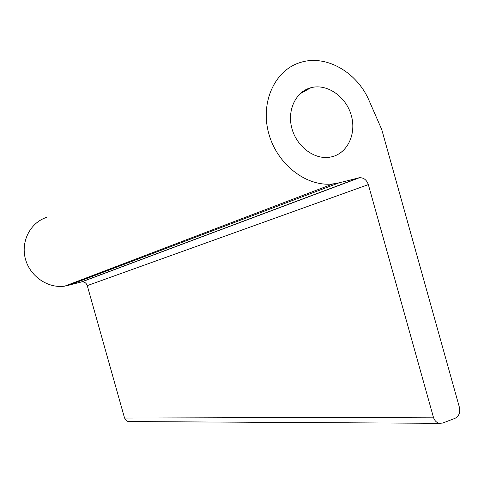<?xml version="1.0" encoding="UTF-8"?>
<svg xmlns="http://www.w3.org/2000/svg" width="484" height="484" viewBox="0 0 484 484"><rect width="100%" height="100%" fill="white"/><g stroke="black" fill="none" stroke-linecap="round" stroke-linejoin="round"><path stroke-width="0.73" d="M331.788 156.798L329.628 157.221C314.146 159.708 296.638 146.495 291.864 128.314C286.903 110.17 295.863 91.5 310.988 87.689C326.924 83.387 345.685 96.286 351.112 114.799C356.787 133.245 347.863 153.053 331.788 156.798M459.401 407.316L381.761 129.585L369.135 100.684C357.035 72.086 325.877 54.178 300.382 62.478C275.015 69.974 260.15 101.967 268.65 133.094C276.86 164.288 306.414 187.12 332.931 183.926L339.072 182.819L359.57 177.701C363.762 177.634 366.684 179.933 368.342 184.598L433.398 417.166C434.457 420.517 436.411 422.568 439.266 423.319L442.685 423.058L454.984 418.339C458.953 416.252 460.423 412.574 459.401 407.316M46.325 217.467C30.262 222.779 20.643 241.534 25.404 258.94C29.99 276.382 47.928 288.609 64.747 286.141L81.784 281.882C84.464 281.73 86.291 282.977 87.265 285.627L124.557 418.049L126.53 420.838L128.242 421.552L129.845 421.564M124.557 418.049L433.398 417.166M87.265 285.627L368.342 184.598M81.258 281.99L358.747 177.852M68.655 285.348L339.072 182.819M299.947 93.835L310.988 87.689M128.242 421.552L439.266 423.319M81.784 281.882L359.57 177.701M64.747 286.141L332.931 183.926"/></g></svg>
